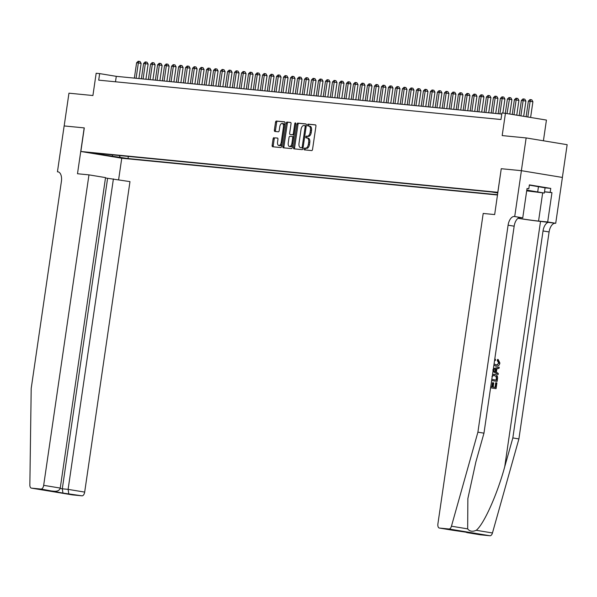 <?xml version="1.0" encoding="UTF-8"?>
<svg xmlns="http://www.w3.org/2000/svg" width="597" height="597" viewBox="0 0 597 597"><rect width="100%" height="100%" fill="white"/><g stroke="black" fill="none" stroke-linecap="round" stroke-linejoin="round"><path stroke-width="0.9" d="M304.037 148.914A0.91 0.485 -80.6 0 0 304.366 149.862A0.91 0.485 -80.6 0 0 304.38 149.862L311.679 150.578A1.298 0.687 -80.6 0 0 312.552 149.362L315.932 126.213A1.298 0.687 -80.6 0 0 315.455 124.863L308.134 124.146A0.91 0.485 -80.6 0 0 307.522 124.997A0.91 0.485 -80.6 0 0 307.858 125.945A0.91 0.485 -80.6 0 0 307.873 125.945L308.821 126.042A4.157 2.201 -80.6 0 1 308.895 126.049A4.157 2.201 -80.6 0 1 310.418 130.37L310.134 132.295A4.157 2.201 -80.6 0 1 307.336 136.198L306.388 136.101A0.91 0.485 -80.6 0 0 305.776 136.959A0.91 0.485 -80.6 0 0 306.112 137.9A0.91 0.485 -80.6 0 0 306.127 137.907L307.074 137.997A4.157 2.201 -80.6 0 1 307.149 138.004A4.157 2.201 -80.6 0 1 308.671 142.325L308.388 144.258A4.157 2.201 -80.6 0 1 305.589 148.153L304.649 148.063A0.91 0.485 -80.6 0 0 304.037 148.914M307.224 138.019L308.179 138.183A4.157 2.201 -80.6 0 1 308.261 138.191A4.157 2.201 -80.6 0 1 309.776 142.511L309.5 144.437A4.157 2.201 -80.6 0 1 306.701 148.34L305.754 148.243A0.91 0.485 -80.6 0 0 305.142 149.101A0.91 0.485 -80.6 0 0 305.313 149.951M315.649 124.952L309.246 124.325A0.91 0.485 -80.6 0 0 308.634 125.183A0.91 0.485 -80.6 0 0 308.806 126.034M308.97 126.064L309.925 126.221A4.157 2.201 -80.6 0 1 310 126.228A4.157 2.201 -80.6 0 1 311.522 130.549L311.238 132.482A4.157 2.201 -80.6 0 1 308.44 136.377L307.5 136.288A0.91 0.485 -80.6 0 0 306.888 137.138A0.91 0.485 -80.6 0 0 307.059 137.997M124.676 158.332L116.937 157.138L124.676 158.332M273.963 137.691A1.298 0.687 -80.6 0 0 273.09 138.907L272.142 145.407A1.298 0.687 -80.6 0 0 272.62 146.75A1.298 0.687 -80.6 0 0 272.642 146.758L280.747 147.549A1.298 0.687 -80.6 0 0 281.62 146.332L284.993 123.183A1.298 0.687 -80.6 0 0 284.523 121.833L276.396 121.042A1.298 0.687 -80.6 0 0 275.515 122.258L274.374 130.101A1.298 0.687 -80.6 0 0 274.851 131.452A1.298 0.687 -80.6 0 0 274.874 131.452L278.344 131.795A1.298 0.687 -80.6 0 0 279.217 130.579L279.784 126.683A3.478 1.843 -80.6 0 1 282.187 123.437A3.478 1.843 -80.6 0 1 283.456 127.042L281.232 142.28A3.478 1.843 -80.6 0 1 278.829 145.534A3.478 1.843 -80.6 0 1 277.56 141.922L277.933 139.385A1.298 0.687 -80.6 0 0 277.456 138.034A1.298 0.687 -80.6 0 0 277.433 138.034L275.068 137.877A1.298 0.687 -80.6 0 0 274.195 139.094L273.247 145.586A1.298 0.687 -80.6 0 0 273.53 146.847M497.816 192.294L501.256 168.712L521.368 170.682L526.144 137.929L502.181 135.586L505.435 113.318L501.935 112.975L500.98 119.519L98.706 80.147L99.662 73.603L96.162 73.259L92.916 95.527L68.954 93.184L64.17 125.937L84.289 127.9L80.849 151.481L497.92 192.309M293.5 147.496A1.298 0.687 -80.6 0 0 293.97 148.847A1.298 0.687 -80.6 0 0 294 148.847L302.097 149.638A1.298 0.687 -80.6 0 0 302.977 148.422L306.351 125.273A1.298 0.687 -80.6 0 0 305.873 123.922A1.298 0.687 -80.6 0 0 305.851 123.922L297.746 123.131A1.298 0.687 -80.6 0 0 296.873 124.348L293.5 147.496L294.605 147.675A1.298 0.687 -80.6 0 0 294.888 148.937M291.426 148.593L283.321 147.802A1.298 0.687 -80.6 0 1 283.291 147.795A1.298 0.687 -80.6 0 1 282.821 146.452L286.194 123.303A1.298 0.687 -80.6 0 1 287.067 122.086L290.538 122.422A1.298 0.687 -80.6 0 0 290.538 122.422A1.298 0.687 -80.6 0 1 291.037 123.78L289.672 133.161A1.298 0.687 -80.6 0 0 290.142 134.512A1.298 0.687 -80.6 0 0 290.164 134.519L292.47 134.743A1.298 0.687 -80.6 0 0 293.343 133.527L294.769 123.751A0.91 0.485 -80.6 0 1 295.396 122.9A0.91 0.485 -80.6 0 1 295.731 123.848L292.299 147.377A1.298 0.687 -80.6 0 1 291.426 148.593M526.144 137.929L567.15 144.69L562.374 177.436M497.525 195.01L121.855 158.242L80.849 151.481M128.333 156.421L128.027 158.556L497.562 194.726M128.027 158.556L95.729 153.75L103.423 154.504L95.662 153.22L491.644 191.98L497.816 192.995M543.419 140.78L546.434 120.072L505.435 113.318M501.771 114.072L116.281 76.341L99.662 73.603M115.49 81.796L116.281 76.341M103.423 154.504L103.96 154.033M119.191 155.526L120.266 157.28M112.572 156.526L112.318 154.854M501.256 168.712L494.667 214.569L483.197 213.45L437.899 523.92A3.97 2.104 -80.6 0 0 439.355 528.047A3.97 2.104 -80.6 0 0 439.429 528.061L448.981 528.994A3.97 2.104 -80.6 0 0 451.451 526.203L477.898 432.168L508.092 225.188A9.268 4.91 99.4 0 1 514.33 216.495L514.711 216.532L521.405 170.682L501.361 168.72M306.067 124.019L298.858 123.31A1.298 0.687 -80.6 0 0 297.985 124.534L294.605 147.675M301.604 147.765A0.91 0.485 -80.6 0 0 302.216 146.914L305.186 126.594A0.91 0.485 -80.6 0 0 304.851 125.654A0.91 0.485 -80.6 0 0 304.836 125.646L303.836 125.549A4.157 2.201 -80.6 0 0 301.037 129.452L299.015 143.34A4.157 2.201 -80.6 0 0 300.537 147.66A4.157 2.201 -80.6 0 0 300.612 147.668L302.716 147.952A0.91 0.485 -80.6 0 0 303.075 147.743M306.231 126.094A0.91 0.485 -80.6 0 0 305.962 125.833A0.91 0.485 -80.6 0 0 305.94 125.833L304.866 125.654M301.567 147.825A4.157 2.201 -80.6 0 0 301.642 147.84A4.157 2.201 -80.6 0 0 301.724 147.855L300.612 147.668M302.716 147.952L301.724 147.855M290.754 122.519L288.179 122.266A1.298 0.687 -80.6 0 0 287.306 123.482L283.926 146.631A1.298 0.687 -80.6 0 0 284.209 147.892M291.232 134.691A1.298 0.687 -80.6 0 0 291.254 134.698A1.298 0.687 -80.6 0 0 291.276 134.698L293.575 134.922A1.298 0.687 -80.6 0 0 294.172 134.512M288.247 142.907A3.478 1.843 -80.6 0 0 289.515 146.519A3.478 1.843 -80.6 0 0 291.918 143.265L292.702 137.892A1.298 0.687 -80.6 0 0 292.231 136.549A1.298 0.687 -80.6 0 0 292.202 136.541L289.903 136.317A1.298 0.687 -80.6 0 0 289.03 137.534L288.247 142.907M289.515 146.519L290.627 146.698A3.478 1.843 -80.6 0 0 292.672 144.825M293.776 137.243A1.298 0.687 -80.6 0 0 293.336 136.728A1.298 0.687 -80.6 0 0 293.314 136.728L292.254 136.549M277.65 138.123L275.068 137.877M278.829 145.534L279.941 145.72A3.478 1.843 -80.6 0 0 281.978 143.847M284.612 125.818A3.478 1.843 -80.6 0 0 283.291 123.616L282.187 123.437M284.717 121.93L277.501 121.221A1.298 0.687 -80.6 0 0 276.627 122.437L275.486 130.288A1.298 0.687 -80.6 0 0 275.762 131.541M530.606 117.467L532.905 101.736L528.382 101.109L526.106 116.721M527.838 117.005L530.129 101.281L530.688 99.662L531.793 99.841L532.905 101.736M528.382 101.109L529.987 99.595L530.688 99.662M526.711 190.719L538.688 192.212L526.778 190.256M529.338 185.137L545.076 187.824L544.315 193.062L526.688 190.846M526.793 190.122L544.315 193.062M538.494 186.488L537.725 191.727M490.756 386.64L492.391 386.908L492.995 382.774L493.764 382.901L493.159 387.035L495.458 387.408L496.137 382.774L495.719 382.737L495.047 387.341M492.995 382.774L492.443 382.722L491.846 386.819M490.585 387.774A17.253 0.507 -171.7 0 0 495.749 388.617L490.592 387.744M491.644 380.52A17.253 0.507 -171.7 0 0 496.808 381.364L491.652 380.49M494.085 363.819L496.398 365.058L499.107 363.028L497.764 360.551L498.144 359.476L497.614 359.424L497.226 360.498L498.696 362.983L497.271 364.849M495.338 366.065L496.197 366.162L495.338 366.065M518.002 218.301A17.253 0.507 -171.7 0 0 540.524 221.397L555.717 223.293L562.404 177.443L521.405 170.682M477.898 432.168L483.966 433.168L475.854 462.003L467.869 498.562L467.667 528.875C469.675 531.449 472.533 531.92 476.242 530.293C483.816 524.367 497.271 494.368 504.726 466.764L512.838 437.929L543.031 230.949A9.268 4.91 99.4 0 1 549.262 222.256M492.98 371.401L498.114 374.61L493.018 371.133M493.361 368.782L499.211 367.118L493.391 368.58M512.838 437.929L518.905 438.929L549.098 231.949A9.268 4.91 99.4 0 1 555.337 223.256M514.33 216.495L520.397 217.495A9.268 4.91 99.4 0 0 514.159 226.188L483.966 433.168M439.429 528.061L458.481 530.808L480.436 534.815L489.98 535.755L448.981 528.994M476.242 530.293L492.458 532.964L518.905 438.929M514.711 216.532L522.748 217.86L527.032 188.518L528.8 188.809L527.009 188.63M545.076 187.846L550.762 188.406L529.375 184.876L528.8 188.809M550.762 188.406L550.188 192.331L551.964 192.622L547.68 221.972L555.717 223.293M518.092 218.233A14.903 0.44 -171.7 0 0 538.554 221.077L547.68 221.972M522.748 217.86L519.554 217.547M492.458 532.964A3.97 2.104 99.4 0 1 489.98 535.755M551.964 192.622L544.486 191.891M544.501 191.779L550.188 192.331M472.996 533.203L472.623 533.143M467.19 532.636L464.757 531.845M497.764 360.551L497.226 360.498M499.107 363.028L498.696 362.983M494.719 359.454L495.443 359.237L495.48 360.379L494.525 360.775M495.443 359.237L494.928 359.185M498.144 359.476L499.89 363.051C499.353 365.431 498.025 366.461 495.898 366.125L493.891 365.11M499.211 367.118L499.04 368.289L496.861 368.849L496.368 372.2L498.286 373.431L498.114 374.61M493.928 370.633L495.652 371.737L496.047 369.058L492.779 369.894L493.928 370.633M495.458 369.207L495.137 371.409M492.503 374.655L494.704 374.386C496.831 374.729 497.779 376.125 497.532 378.573L497.122 381.393M491.816 379.379L496.517 380.155L496.555 376.603L494.212 375.453M496.555 376.603L493.973 375.438L491.965 376.446M496.756 378.535L496.338 378.498L496.107 380.088M496.092 376.558L496.338 378.498M496.137 382.774L496.905 382.901L496.07 388.647M88.968 174.869L43.671 485.339L60.245 488.07L105.535 177.6L88.968 174.869L77.491 173.742L84.184 127.892L64.14 125.93L57.446 171.779L58.394 171.936M105.482 177.973L129.974 181.622L84.677 492.1A3.97 2.104 99.4 0 1 82.005 495.823L72.453 494.891A3.97 2.104 99.4 0 1 72.386 494.876L31.38 488.122A3.97 2.104 -80.6 0 1 29.85 484.943L31.201 388.453L61.394 181.466A9.268 4.91 -80.6 0 0 58.006 171.839A9.268 4.91 -80.6 0 0 57.834 171.817L57.446 171.779M82.005 495.823L62.954 493.07L40.999 489.062L31.454 488.13L72.453 494.891M121.751 158.227L118.609 179.749M113.4 178.891L68.11 489.368L84.677 492.1M40.999 489.062A3.97 2.104 -80.6 0 0 43.671 485.339M107.594 178.324L62.304 488.801L68.11 489.368L68.759 493.637M62.954 493.07L62.304 488.801L60.163 488.443M48.439 490.674L49.044 490.734M60.245 488.07C59.551 490.391 57.551 491.45 54.245 491.249L48.745 490.712M523.681 116.325L525.905 101.05L521.382 100.423L519.174 115.579M520.905 115.863L523.136 100.595L523.688 98.975L524.8 99.162L525.905 101.05M521.382 100.423L522.987 98.908L523.688 98.975M516.748 115.184L518.912 100.363L514.39 99.736L512.248 114.437M513.98 114.721L516.136 99.908L516.696 98.289L517.8 98.475L518.912 100.363M514.39 99.736L515.995 98.221L516.696 98.289M509.816 114.034L511.913 99.684L509.144 99.221L507.39 99.05L505.316 113.303M507.047 113.579L509.696 97.61L510.808 97.789L511.913 99.684M507.39 99.05L508.995 97.535L509.696 97.61M502.868 113.064L504.92 98.998L500.398 98.371L498.159 113.714M499.905 113.885L502.144 98.542L502.704 96.923L503.808 97.102L504.92 98.998M500.398 98.371L502.002 96.856L502.704 96.923M495.711 113.475L497.92 98.311L493.398 97.684L491.159 113.034M492.913 113.206L495.152 97.856L495.704 96.236L496.816 96.423L497.92 98.311M493.398 97.684L495.003 96.169L495.704 96.236M488.712 112.788L490.928 97.624L486.406 96.998L484.167 112.348M485.913 112.52L488.152 97.169L488.712 95.55L489.816 95.736L490.928 97.624M486.406 96.998L488.01 95.483L488.712 95.55M481.719 112.109L483.928 96.945L481.16 96.483L479.406 96.311L477.167 111.661M478.921 111.833L481.16 96.483L481.712 94.871L482.824 95.05L483.928 96.945M479.406 96.311L481.01 94.796L481.712 94.871M474.719 111.423L476.936 96.259L474.16 95.804L472.414 95.632L470.175 110.975M471.921 111.146L474.16 95.804L474.719 94.184L475.824 94.363L476.936 96.259M472.414 95.632L474.018 94.117L474.719 94.184M467.727 110.736L469.936 95.572L465.414 94.945L463.175 110.296M464.929 110.467L467.167 95.117L467.72 93.498L468.832 93.684L469.936 95.572M465.414 94.945L467.018 93.43L467.72 93.498M460.727 110.049L462.944 94.886L458.421 94.259L456.183 109.609M457.929 109.781L460.168 94.43L460.727 92.811L461.832 92.998L462.944 94.886M458.421 94.259L460.026 92.744L460.727 92.811M453.735 109.37L455.944 94.207L453.175 93.744L451.422 93.572L449.183 108.923M450.936 109.094L453.175 93.744L453.727 92.132L454.839 92.311L455.944 94.207M451.422 93.572L453.026 92.057L453.727 92.132M446.735 108.684L448.951 93.52L446.175 93.065L444.429 92.893L442.19 108.236M443.937 108.408L446.175 93.065L446.735 91.445L447.84 91.625L448.951 93.52M444.429 92.893L446.034 91.378L446.735 91.445M439.743 107.997L441.952 92.834L437.429 92.207L435.191 107.557M436.944 107.721L439.183 92.378L439.735 90.759L440.847 90.945L441.952 92.834M437.429 92.207L439.034 90.692L439.735 90.759M432.743 107.311L434.959 92.147L430.437 91.52L428.198 106.87M429.944 107.042L432.183 91.692L432.743 90.072L433.847 90.259L434.959 92.147M430.437 91.52L432.041 90.005L432.743 90.072M425.751 106.632L427.959 91.468L425.191 91.005L423.437 90.834L421.198 106.184M422.952 106.356L425.191 91.005L425.743 89.393L426.855 89.572L427.959 91.468M423.437 90.834L425.042 89.319L425.743 89.393M418.751 105.945L420.967 90.781L418.191 90.326L416.445 90.154L414.206 105.497M415.952 105.669L418.191 90.326L418.751 88.707L419.855 88.886L420.967 90.781M416.445 90.154L418.049 88.64L418.751 88.707M411.758 105.259L413.967 90.095L409.445 89.468L407.206 104.818M408.96 104.982L411.199 89.64L411.751 88.02L412.863 88.207L413.967 90.095M409.445 89.468L411.049 87.953L411.751 88.02M404.759 104.572L406.975 89.408L402.453 88.781L400.214 104.132M401.96 104.303L404.199 88.953L404.759 87.334L405.863 87.52L406.975 89.408M402.453 88.781L404.057 87.266L404.759 87.334M397.766 103.893L399.975 88.722L397.206 88.266L395.453 88.095L393.214 103.445M394.968 103.617L397.206 88.266L397.759 86.655L398.871 86.834L399.975 88.722M395.453 88.095L397.057 86.58L397.759 86.655M390.766 103.206L392.983 88.043L390.207 87.587L388.46 87.416L386.222 102.759M387.968 102.93L390.207 87.587L390.766 85.968L391.871 86.147L392.983 88.043M388.46 87.416L390.065 85.901L390.766 85.968M383.774 102.52L385.983 87.356L381.468 86.729L379.222 102.08M380.976 102.244L383.214 86.901L383.767 85.281L384.878 85.468L385.983 87.356M381.468 86.729L383.065 85.214L383.767 85.281M376.774 101.833L378.991 86.669L374.468 86.043L372.229 101.393M373.976 101.565L376.214 86.214L376.774 84.595L377.879 84.781L378.991 86.669M374.468 86.043L376.073 84.528L376.774 84.595M369.782 101.154L371.991 85.983L369.222 85.528L367.476 85.356L365.23 100.706M366.983 100.878L369.222 85.528L369.774 83.916L370.886 84.095L371.991 85.983M367.476 85.356L369.073 83.841L369.774 83.916M362.782 100.468L364.998 85.304L362.222 84.849L360.476 84.677L358.237 100.02M359.984 100.192L362.222 84.849L362.782 83.229L363.886 83.408L364.998 85.304M360.476 84.677L362.08 83.162L362.782 83.229M355.79 99.781L357.999 84.617L355.23 84.162L353.484 83.99L351.237 99.333M352.991 99.505L355.23 84.162L355.782 82.543L356.894 82.722L357.999 84.617M353.484 83.99L355.081 82.476L355.782 82.543M348.79 99.095L351.006 83.931L346.484 83.304L344.245 98.654M345.991 98.826L348.23 83.476L348.79 81.856L349.894 82.043L351.006 83.931M346.484 83.304L348.088 81.789L348.79 81.856M341.797 98.415L344.006 83.244L341.238 82.789L339.492 82.617L337.245 97.968M338.999 98.139L341.238 82.789L341.79 81.177L342.902 81.356L344.006 83.244M339.492 82.617L341.096 81.102L341.79 81.177M334.798 97.729L337.014 82.565L334.238 82.102L332.492 81.938L330.253 97.281M331.999 97.453L334.238 82.102L334.798 80.491L335.902 80.67L337.014 82.565M332.492 81.938L334.096 80.423L334.798 80.491M327.805 97.042L330.014 81.879L327.246 81.423L325.499 81.252L323.253 96.595M325.007 96.766L327.246 81.423L327.798 79.804L328.91 79.983L330.014 81.879M325.499 81.252L327.104 79.737L327.798 79.804M320.805 96.356L323.022 81.192L318.5 80.565L316.261 95.916M318.007 96.087L320.246 80.737L320.805 79.117L321.91 79.304L323.022 81.192M318.5 80.565L320.104 79.05L320.805 79.117M313.813 95.677L316.022 80.505L313.253 80.05L311.507 79.879L309.261 95.229M311.015 95.401L313.253 80.05L313.806 78.431L314.917 78.617L316.022 80.505M311.507 79.879L313.112 78.364L313.806 78.431M306.813 94.99L309.03 79.826L306.254 79.364L304.507 79.2L302.269 94.542M304.015 94.714L306.254 79.364L306.813 77.752L307.918 77.931L309.03 79.826M304.507 79.2L306.112 77.685L306.813 77.752M299.821 94.304L302.03 79.14L299.261 78.685L297.515 78.513L295.269 93.856M297.022 94.027L299.261 78.685L299.813 77.065L300.925 77.244L302.03 79.14M297.515 78.513L299.119 76.998L299.813 77.065M292.821 93.617L295.037 78.453L290.515 77.826L288.276 93.177M290.023 93.348L292.261 77.998L292.821 76.379L293.925 76.565L295.037 78.453M290.515 77.826L292.12 76.312L292.821 76.379M285.829 92.938L288.038 77.767L285.269 77.311L283.523 77.14L281.277 92.49M283.03 92.662L285.269 77.311L285.821 75.692L286.933 75.879L288.038 77.767M283.523 77.14L285.127 75.625L285.821 75.692M278.829 92.251L281.045 77.088L278.269 76.625L276.523 76.453L274.284 91.804M276.03 91.975L278.269 76.625L278.829 75.013L279.933 75.192L281.045 77.088M276.523 76.453L278.127 74.946L278.829 75.013M271.836 91.565L274.045 76.401L271.277 75.946L269.531 75.774L267.284 91.117M269.038 91.289L271.277 75.946L271.829 74.326L272.941 74.506L274.045 76.401M269.531 75.774L271.135 74.259L271.829 74.326M264.837 90.878L267.053 75.715L262.531 75.088L260.292 90.438M262.038 90.61L264.277 75.259L264.837 73.64L265.941 73.827L267.053 75.715M262.531 75.088L264.135 73.573L264.837 73.64M257.844 90.199L260.053 75.028L257.285 74.573L255.538 74.401L253.3 89.751M255.046 89.923L257.285 74.573L257.837 72.953L258.949 73.14L260.053 75.028M255.538 74.401L257.143 72.886L257.837 72.953M250.844 89.513L253.061 74.349L250.285 73.886L248.539 73.715L246.3 89.065M248.046 89.237L250.285 73.886L250.844 72.274L251.949 72.453L253.061 74.349M248.539 73.715L250.143 72.207L250.844 72.274M243.852 88.826L246.061 73.662L243.292 73.207L241.546 73.035L239.307 88.378M241.054 88.55L243.292 73.207L243.845 71.588L244.957 71.767L246.061 73.662M241.546 73.035L243.151 71.521L243.845 71.588M236.852 88.14L239.069 72.976L234.546 72.349L232.308 87.699M234.054 87.871L236.293 72.521L236.852 70.901L237.957 71.088L239.069 72.976M234.546 72.349L236.151 70.834L236.852 70.901M229.86 87.46L232.069 72.289L229.3 71.834L227.554 71.662L225.315 87.013M227.061 87.184L229.3 71.834L229.852 70.215L230.964 70.401L232.069 72.289M227.554 71.662L229.158 70.147L229.852 70.215M222.86 86.774L225.076 71.61L222.3 71.147L220.554 70.976L218.315 86.326M220.062 86.498L222.3 71.147L222.86 69.536L223.965 69.715L225.076 71.61M220.554 70.976L222.159 69.461L222.86 69.536M215.868 86.087L218.077 70.924L215.308 70.468L213.562 70.297L211.323 85.64M213.069 85.811L215.308 70.468L215.86 68.849L216.972 69.028L218.077 70.924M213.562 70.297L215.166 68.782L215.86 68.849M208.868 85.401L211.084 70.237L206.562 69.61L204.323 84.961M206.069 85.132L208.308 69.782L208.868 68.162L209.972 68.349L211.084 70.237M206.562 69.61L208.166 68.095L208.868 68.162M201.876 84.714L204.084 69.55L199.57 68.924L197.331 84.274M199.077 84.446L201.316 69.095L201.868 67.476L202.98 67.662L204.084 69.55M199.57 68.924L201.174 67.409L201.868 67.476M194.876 84.035L197.092 68.871L194.316 68.409L192.57 68.237L190.331 83.587M192.077 83.759L194.316 68.409L194.876 66.797L195.98 66.976L197.092 68.871M192.57 68.237L194.174 66.722L194.876 66.797M187.883 83.349L190.092 68.185L187.324 67.73L185.577 67.558L183.339 82.901M185.085 83.073L187.324 67.73L187.876 66.11L188.988 66.289L190.092 68.185M185.577 67.558L187.182 66.043L187.876 66.11M180.884 82.662L183.1 67.498L178.578 66.871L176.339 82.222M178.085 82.393L180.324 67.043L180.884 65.424L181.988 65.61L183.1 67.498M178.578 66.871L180.182 65.357L180.884 65.424M173.891 81.976L176.1 66.812L171.585 66.185L169.347 81.535M171.093 81.707L173.331 66.357L173.884 64.737L174.996 64.924L176.1 66.812M171.585 66.185L173.19 64.67L173.884 64.737M166.891 81.296L169.108 66.133L166.332 65.67L164.585 65.498L162.347 80.849M164.093 81.02L166.332 65.67L166.891 64.058L167.996 64.237L169.108 66.133M164.585 65.498L166.19 63.983L166.891 64.058M159.899 80.61L162.108 65.446L159.339 64.991L157.593 64.819L155.354 80.162M157.101 80.334L159.339 64.991L159.892 63.372L161.003 63.551L162.108 65.446M157.593 64.819L159.198 63.304L159.892 63.372M152.899 79.923L155.116 64.76L150.593 64.133L148.355 79.483M150.101 79.655L152.339 64.304L152.899 62.685L154.004 62.872L155.116 64.76M150.593 64.133L152.198 62.618L152.899 62.685M145.907 79.237L148.116 64.073L143.601 63.446L141.362 78.797M143.108 78.968L145.347 63.618L145.899 61.998L147.011 62.185L148.116 64.073M143.601 63.446L145.205 61.931L145.899 61.998M138.907 78.558L141.123 63.394L138.347 62.931L136.601 62.76L134.362 78.11M136.109 78.282L138.347 62.931L138.907 61.319L140.011 61.498L141.123 63.394M136.601 62.76L138.205 61.245L138.907 61.319M306.701 148.34L305.589 148.153M309.5 144.437L308.388 144.258M309.776 142.511L308.671 142.325M307.5 136.288L306.388 136.101M308.44 136.377L307.336 136.198M311.238 132.482L310.134 132.295M311.522 130.549L310.418 130.37M309.246 124.325L308.134 124.146M305.754 148.243L304.649 148.063M297.985 124.534L296.873 124.348M298.858 123.31L297.746 123.131M303.172 147.071L302.216 146.914M306.134 126.751L305.186 126.594M283.926 146.631L282.821 146.452M287.306 123.482L286.194 123.303M288.179 122.266L287.067 122.086M293.575 134.922L292.47 134.743M294.291 133.683L293.343 133.527M295.716 123.907L294.769 123.751M292.873 143.422L291.918 143.265M293.657 138.049L292.702 137.892M282.187 142.437L281.232 142.28M284.411 127.206L283.456 127.042M275.486 130.288L274.374 130.101M276.627 122.437L275.515 122.258M277.501 121.221L276.396 121.042M273.247 145.586L272.142 145.407M274.195 139.094L273.09 138.907M504.726 466.764L540.524 221.397M543.031 230.949L549.098 231.949M514.159 226.188L508.092 225.188M451.451 526.203L467.667 528.875M542.666 192.906L538.554 221.077M308.261 138.191L307.149 138.004M310 126.228L308.895 126.049M305.962 125.833L304.851 125.654M301.642 147.84L300.537 147.66M293.336 136.728L292.231 136.549M439.355 528.047L452.713 530.248M472.809 533.173L452.742 530.255M467.003 532.606L480.361 534.808M493.823 374.289L494.383 374.349"/></g></svg>
